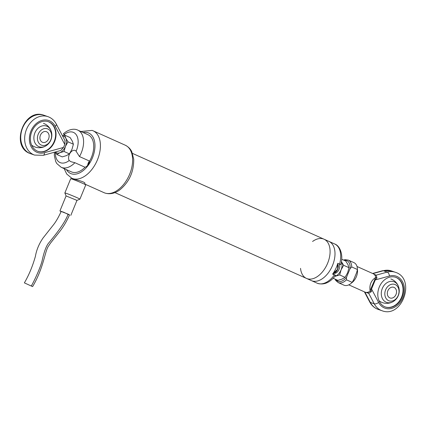 <?xml version="1.0" encoding="UTF-8"?>
<svg xmlns="http://www.w3.org/2000/svg" width="426" height="426" viewBox="0 0 426 426"><rect width="100%" height="100%" fill="white"/><g stroke="black" fill="none" stroke-linecap="round" stroke-linejoin="round"><path stroke-width="0.64" d="M114.929 192.6L306.48 278.412A21.481 13.105 -65.9 0 0 327.221 264.168A21.481 13.105 -65.9 0 0 324.042 239.21A21.481 13.105 114.1 0 1 328.595 260.59A21.481 13.105 114.1 0 1 311.23 279.046A21.481 13.105 114.1 0 1 306.48 278.412A21.481 13.105 114.1 0 1 300.532 268.364M333.814 273.295A5.655 3.451 -65.9 0 0 336.806 272.416A5.655 3.451 -65.9 0 0 339.756 265.835A5.655 3.451 -65.9 0 0 339.304 264.003A5.655 3.451 -65.9 0 1 338.532 270.361A5.655 3.451 -65.9 0 1 333.814 273.295M88.209 163.206A5.437 3.317 -65.9 0 0 87.639 165.352L88.209 163.206A5.437 3.317 -65.9 0 1 89.481 161.049L88.209 163.206M312.583 241.462A21.481 13.105 114.1 0 1 324.042 239.21L132.491 153.397M316.135 281.245A21.481 13.105 114.1 0 1 311.385 280.612A21.481 13.105 -65.9 0 0 332.126 266.367A21.481 13.105 -65.9 0 0 328.947 241.404A21.481 13.105 114.1 0 1 333.499 262.789A21.481 13.105 114.1 0 1 316.135 281.245M334.405 274.924C335.789 275.531 335.97 275.558 334.937 274.994L335.603 275.398C329.857 282.805 323.691 285.399 317.104 283.173A21.481 13.105 -65.9 0 0 334.405 274.924L332.605 274.12A21.481 13.105 114.1 0 0 337.791 263.321L339.586 264.125A21.481 13.105 -65.9 0 0 334.666 243.97L324.042 239.21M334.937 274.994L334.08 274.536A5.991 3.658 114.1 0 1 333.052 273.481M337.738 263.502A5.991 3.658 114.1 0 1 338.116 263.47M340.124 264.2C341.151 264.759 340.976 264.738 339.586 264.125M84.577 184.218L84.886 183.457C85.914 182.014 75.45 179.628 72.91 178.734L71.829 178.249A26.002 15.863 114.1 0 0 96.936 161.007A26.002 15.863 114.1 0 0 93.086 130.787L125.292 145.218C129.983 147.625 131.394 150.932 131.799 151.768L133.727 159.191C133.892 171.625 129.371 181.764 120.164 189.597C115.158 193.42 110.105 194.575 104.998 193.058L104.035 192.674A26.002 15.863 -65.9 0 0 104.807 192.983A26.002 15.863 -65.9 0 0 129.413 174.809A26.002 15.863 -65.9 0 0 125.292 145.218M85.046 167.253A20.347 12.418 114.1 0 1 71.36 171.843L61.222 167.306A20.347 12.418 114.1 0 0 74.912 162.711L85.046 167.253A5.991 3.658 114.1 0 0 89.614 161.113L79.481 156.571L76.105 151.267A5.991 3.658 -65.9 0 0 75.146 150.479A5.991 3.658 -65.9 0 0 69.859 153.482A5.991 3.658 -65.9 0 0 69.22 160.522L70.897 161.699L74.912 162.711M76.105 151.267A16.508 10.07 -65.9 0 0 76.249 134.744A16.508 10.07 -65.9 0 0 64.31 134.456C63.17 133.418 63.128 133.514 64.177 134.754C63.128 133.514 63.17 133.418 64.31 134.456A5.991 3.658 -65.9 0 1 64.677 135.186M63.644 133.727L63.458 133.732C69.395 128.546 75.035 128.625 77.862 130.164A20.347 12.418 114.1 0 1 79.481 156.571M77.862 130.164L87.996 134.701A20.347 12.418 114.1 0 1 89.614 161.113M64.571 134.935L64.177 134.754M337.664 263.976A5.437 3.317 114.1 0 1 337.68 269.275A5.437 3.317 114.1 0 1 333.483 273.311M334.809 276.426A9.042 5.517 -65.9 0 0 335.502 276.192A9.042 5.517 -65.9 0 0 341.082 269.86A9.042 5.517 -65.9 0 0 341.439 261.708A9.042 5.517 -65.9 0 0 341.418 261.67M335.502 276.192L339.687 274.946L341.082 269.86L343.644 265.291L349.016 267.698L347.978 264.637L345.774 261.053L341.705 259.232M343.644 265.291L341.439 261.708M333.18 278.269L337.855 280.361L342.041 279.121L345.055 277.353L347.621 272.789L349.016 267.698M339.687 274.946L345.055 277.353M64.853 192.973L70.695 178.734A8.142 0.335 22.3 0 1 76.009 180.565A8.142 0.335 22.3 0 1 85.759 184.911L79.918 199.15A8.142 0.335 22.3 0 1 79.907 199.16L76.962 200.39L66.089 195.923L64.858 192.989A8.142 0.335 22.3 0 1 64.853 192.973A8.142 0.335 22.3 0 1 70.168 194.804A8.142 0.335 22.3 0 1 79.918 199.15M61.12 211.594L59.933 210.939L63.767 212.265L69.486 215.029M68.149 214.156L69.55 214.89C66.557 221.626 63.043 227.473 59.012 232.436L50.374 243.289L48.122 246.686C44.821 252.022 43.447 268.284 32.61 286.581L31.284 286.022C34.937 279.775 41.034 266.069 42.296 259.961C44.272 250.994 46.562 245.152 49.176 242.437C54.171 236.265 64.411 224.188 68.149 214.156L61.184 211.456C58.394 217.478 55.79 221.973 53.367 224.939L42.978 238.097C39.027 243.88 36.508 249.95 35.411 256.308C32.61 266.234 28.925 275.089 24.367 282.864L31.284 286.022M51.227 131.293A10.964 8.674 109.2 0 0 43.409 125.707A10.964 8.674 109.2 0 0 34.895 132.864A10.964 8.674 109.2 0 0 36.205 144.723A10.964 8.674 109.2 0 0 46.221 145.649M63.522 147.428L60.817 150.474L43.346 155.304A3.392 1.821 -105.5 0 0 44.4 152.716L63.522 147.428L64.14 145.926L64.757 144.419L55.236 126.298A16.96 13.419 109.2 0 0 38.148 122.14A16.96 13.419 109.2 0 0 29.735 142.651A16.96 13.419 109.2 0 0 44.4 152.716M31.854 131.458A15.714 12.434 109.2 0 0 38.042 151.39A15.714 12.434 109.2 0 0 54.954 140.644A15.714 12.434 109.2 0 0 48.388 121.714A15.714 12.434 109.2 0 0 31.854 131.458M55.236 126.298A3.392 1.667 152.3 0 0 56.28 124.041L65.002 140.644L64.757 144.419M37.845 151.321A15.714 12.434 109.2 0 0 54.565 140.505A15.714 12.434 109.2 0 0 48.191 121.644M47.605 128.876A8.701 6.885 109.2 0 0 37.44 138.871A8.701 6.885 109.2 0 0 48.521 143.274A8.701 6.885 109.2 0 0 47.605 128.876M42.515 142.289A5.655 4.473 109.2 0 0 42.659 142.343A5.655 4.473 109.2 0 0 48.713 138.567A5.655 4.473 109.2 0 0 46.525 131.719A5.655 4.473 109.2 0 0 46.381 131.666A5.655 4.473 109.2 0 0 40.332 135.441A5.655 4.473 109.2 0 0 42.515 142.289M357.015 266.49L373.16 273.721A10.064 6.14 114.1 0 1 374.326 274.536A10.064 6.14 114.1 0 1 374.417 274.626A10.064 6.14 114.1 0 1 375.78 277.401C371.03 280.452 369.15 285.031 370.146 291.139A10.064 6.14 114.1 0 1 366.999 292.401A10.064 6.14 114.1 0 1 366.839 292.417A10.064 6.14 114.1 0 1 364.933 292.087L348.787 284.856M351.727 266.958L357.446 269.52A12.322 7.519 -65.9 0 0 353.974 262.65L348.255 260.089A12.322 7.519 114.1 0 1 351.727 266.958L350.039 268.705A11.193 6.827 -65.9 0 0 344.4 260.435M346.455 279.807A12.322 7.519 114.1 0 1 338.175 282.582L343.899 285.143A12.322 7.519 -65.9 0 0 352.18 282.374L346.455 279.807L346.503 277.326L350.039 268.705M352.18 282.374L353.697 279.722L356.642 272.587L357.446 269.52M398.63 286.922A10.964 8.674 109.2 0 0 390.818 281.341A10.964 8.674 109.2 0 0 382.298 288.493A10.964 8.674 109.2 0 0 383.608 300.351A10.964 8.674 109.2 0 0 393.624 301.283M379.257 287.092A15.714 12.434 109.2 0 0 385.445 307.018A15.714 12.434 109.2 0 0 402.357 296.272A15.714 12.434 109.2 0 0 395.791 277.342A15.714 12.434 109.2 0 0 379.257 287.092M373.868 274.136L376.153 275.164L376.978 278.029L375.258 279.935L371.541 289.004L371.397 291.645L368.714 293.29L365.284 292.225M385.248 306.949A15.714 12.434 109.2 0 0 401.968 296.139A15.714 12.434 109.2 0 0 395.594 277.278M371.397 291.645L370.151 291.139L370.897 288.695L375.78 277.401L376.978 278.029M372.91 273.609L383.32 270.734A3.392 1.821 -105.5 0 0 382.654 270.696L391.441 270.92A20.347 16.103 109.2 0 0 383.32 270.734L387.239 272.097L376.153 275.164A2.263 2.082 -47.2 0 1 374.459 274.669L374.459 274.669A2.263 2.082 -47.2 0 1 374.433 274.642L374.481 274.69M370.897 288.695L371.541 289.004L378.597 302.433A16.96 13.419 109.2 0 0 395.685 306.592A16.96 13.419 109.2 0 0 404.098 286.08A16.96 13.419 109.2 0 0 389.433 276.016L375.258 279.935L374.619 279.626M366.999 292.401A2.263 2.05 -97.9 0 1 368.714 293.29L374.236 303.797A20.347 16.103 -70.8 0 0 381.962 310.714L378.043 309.345A20.347 16.103 109.2 0 1 370.316 302.433L374.236 303.797A3.392 1.667 152.3 0 0 378.597 302.433M395.221 284.595A8.701 6.885 109.2 0 0 384.827 294.217A8.701 6.885 109.2 0 0 395.722 299.1A8.701 6.885 109.2 0 0 395.221 284.595M394.066 287.412A5.655 4.473 109.2 0 0 393.784 287.3A5.655 4.473 109.2 0 0 387.703 291.166A5.655 4.473 109.2 0 0 390.062 297.976A5.655 4.473 109.2 0 0 396.084 294.291A5.655 4.473 109.2 0 0 394.066 287.412M62.569 136.006A9.042 5.517 114.1 0 1 65.806 138.232L64.768 135.164L70.141 137.571L72.345 141.16L73.384 144.222L71.983 149.308L69.422 153.877L64.049 151.47L65.444 146.379A9.042 5.517 -65.9 0 0 65.806 138.232L68.011 141.815L73.384 144.222M55.375 151.975A9.042 5.517 -65.9 0 0 59.864 152.71A9.042 5.517 -65.9 0 0 65.444 146.379L68.011 141.815M62.436 135.756L64.768 135.164M55.247 152.013L56.85 154.473L62.217 156.88L66.403 155.639L69.422 153.877M56.85 154.473L59.864 152.71L64.049 151.47M332.738 273.934L334.08 274.536M92.314 130.484A26.002 15.863 114.1 0 1 93.086 130.787L92.123 130.409L80.802 131.48M55.38 152.242A16.508 10.07 -65.9 0 0 69.22 160.522M66.477 169.66A22.157 13.52 -65.9 0 0 90.227 162.279A22.157 13.52 -65.9 0 0 88.081 132.79A22.157 13.52 -65.9 0 0 83.118 132.518M337.621 263.902A5.655 3.451 114.1 0 1 337.493 269.179A5.655 3.451 114.1 0 1 333.127 273.375M44.038 115.286A20.347 16.103 109.2 0 0 22.136 129.2A20.347 16.103 109.2 0 0 30.64 153.717C9.766 147.353 23.734 107.288 44.038 115.286L47.957 116.655A20.347 16.103 -70.8 0 0 26.055 130.569A20.347 16.103 -70.8 0 0 34.559 155.08L30.64 153.717M357.403 269.631A10.064 6.14 114.1 0 1 351.658 282.875M335.874 279.472A11.193 6.827 -65.9 0 0 346.503 277.326M389.433 276.016A3.392 1.821 -105.5 0 0 387.239 272.097A20.347 16.103 -70.8 0 1 395.36 272.283C416.234 278.647 402.266 318.712 381.962 310.714M364.869 292.06L370.316 302.433A3.392 1.667 152.3 0 1 369.72 301.959C371.637 305.559 374.411 308.019 378.043 309.345M306.48 278.412L317.104 283.173M340.789 264.599C343.66 255.222 340.055 245.727 334.666 243.97M84.667 184L104.035 192.674M64.161 168.621L66.706 174.016L71.829 178.249M54.39 152.247L54.336 155.644L55.737 161.614L56.828 163.568L61.222 167.306M72.021 179.074L72.276 178.451M333.1 273.417L337.68 269.275L337.642 263.832M70.807 215.402L76.968 200.385M59.933 210.939L66.089 195.923M43.346 155.304L34.559 155.08M56.28 124.041C54.363 120.441 51.589 117.981 47.957 116.655M31.63 145.122A12.551 12.551 0 0 0 50.332 141.16A12.551 12.551 0 0 0 43.431 123.338M348.255 260.089L345.06 259.684L343.574 260.068M338.175 282.582L335.752 280.468L335.044 279.099M391.441 270.92L395.36 272.283M364.411 291.853L369.72 301.959M382.654 270.696L372.606 273.476M379.039 300.751A12.551 12.551 0 0 0 397.735 296.789A12.551 12.551 0 0 0 390.834 278.966"/></g></svg>
